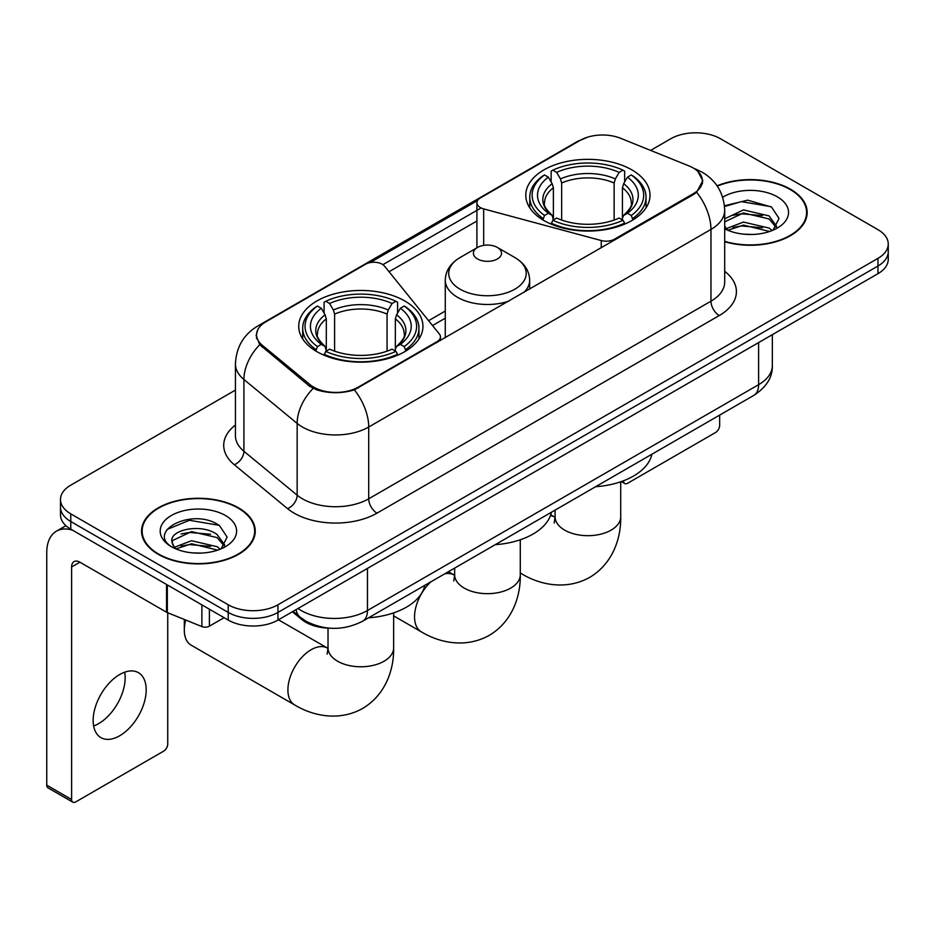 <?xml version="1.0" encoding="UTF-8"?>
<svg xmlns="http://www.w3.org/2000/svg" width="935" height="935" viewBox="0 0 935 935"><rect width="100%" height="100%" fill="white"/><g stroke="black" fill="none" stroke-linecap="round" stroke-linejoin="round"><path stroke-width="1.4" d="M614.482 240.143L614.482 239.196A11.723 6.767 180 0 1 601.24 240.54L483.675 208.902A11.723 6.767 180 0 1 480.345 207.547A11.723 6.767 180 0 1 476.908 202.766A11.723 6.767 180 0 1 480.345 197.975L580.156 140.355A31.638 18.268 0 0 1 620.688 138.31L688.92 165.892A31.638 18.268 0 0 1 693.151 167.938A31.638 18.268 0 0 1 702.419 180.864L702.419 183.657M404.75 300.953A62.119 35.857 0 0 0 337.067 293.181A62.119 35.857 0 0 0 298.721 326.303A62.119 35.857 0 0 0 316.907 351.665A62.119 35.857 0 0 0 384.601 359.437A62.119 35.857 0 0 0 422.947 326.303A62.119 35.857 0 0 0 404.75 300.953M631.826 169.854A62.119 35.857 0 0 0 564.132 162.082A62.119 35.857 0 0 0 525.786 195.216A62.119 35.857 0 0 0 543.983 220.566A62.119 35.857 0 0 0 611.677 228.339A62.119 35.857 0 0 0 650.012 195.216A62.119 35.857 0 0 0 631.826 169.854M358.35 387.078L437.019 341.649A11.723 6.767 180 0 0 440.455 336.869A11.723 6.767 180 0 0 439.356 334.005L384.53 266.136A11.723 6.767 180 0 0 365.632 264.208L265.82 321.839A31.638 18.268 0 0 0 256.552 334.753A31.638 18.268 0 0 0 262.267 345.237L310.046 384.636A31.638 18.268 0 0 0 358.35 387.078L358.35 388.013M614.482 239.196L693.151 193.779A31.638 18.268 0 0 0 702.419 180.864M329.459 628.168A35.156 20.301 180 0 1 301.795 619.519L292.386 611.759M724.695 241.733A56.836 32.819 0 0 0 807.174 212.444A56.836 32.819 0 0 0 790.519 189.232A56.836 32.819 0 0 0 717.087 185.82M238.6 507.88A56.836 32.819 0 0 0 176.657 500.774A56.836 32.819 0 0 0 141.559 531.092A56.836 32.819 0 0 0 158.214 554.291A56.836 32.819 0 0 0 220.157 561.409A56.836 32.819 0 0 0 255.243 531.092A56.836 32.819 0 0 0 238.6 507.88M142.155 534.049A56.836 32.819 0 0 0 141.956 534.913M697.884 171.432L702.828 180.665L696.633 192.248L693.56 194.48L354.377 389.86C341.824 393.635 329.284 393.635 316.743 389.86L309.637 386.26L259.731 344.699L256.132 335.583L257.756 329.763M235.433 390.094L70.779 485.16A35.156 20.301 0 0 0 60.483 499.512L60.483 514.823A35.156 20.301 0 0 0 70.779 529.175L228.233 620.08L228.233 612.425A35.156 20.301 0 0 0 277.964 612.425L877.953 266.031A35.156 20.301 0 0 0 888.25 251.667A35.156 20.301 0 0 1 877.953 266.031L277.964 612.425A35.156 20.301 0 0 1 228.233 612.425L70.779 521.52L228.233 612.425L228.233 604.77A35.156 20.301 0 0 0 277.964 604.77L877.953 258.376A35.156 20.301 0 0 0 888.25 244.012A35.156 20.301 0 0 0 877.953 229.659L720.499 138.754A35.156 20.301 0 0 0 670.769 138.754L650.596 150.406M60.483 507.167A35.156 20.301 0 0 0 70.779 521.52A35.156 20.301 0 0 1 60.483 507.167M370.026 262.618L477.575 200.522M382.894 264.652L480.345 208.388M60.483 499.512A35.156 20.301 0 0 0 70.779 513.864L228.233 604.77M254.858 534.913A56.836 32.819 0 0 0 254.659 534.049M806.788 216.265A56.836 32.819 0 0 0 806.589 215.389M228.233 620.08A35.156 20.301 0 0 0 277.964 620.08L877.953 273.686A35.156 20.301 0 0 0 888.25 259.322L888.25 244.012M724.695 241.347A56.252 32.48 0 0 0 806.589 212.444A56.252 32.48 0 0 0 790.11 189.478A56.252 32.48 0 0 0 717.309 186.147M743.979 234.194L752.815 234.451M726.413 228.584L743.477 222.074L769.061 228.058L772.158 230.548M727.991 230.22L743.477 225.113L769.61 231.483M724.695 225.861A26.484 15.287 0 0 0 728.225 230.431M724.695 218.802L743.477 209.919L769.061 215.903L776.669 226.422M724.695 221.84L743.477 212.958L769.061 218.942L776.062 227.205M724.695 228.794A38.206 22.054 0 0 0 777.347 228.035A38.206 22.054 0 0 0 777.347 196.841A38.206 22.054 0 0 0 722.662 197.227M773.058 230.174L779.042 218.416L771.48 207.009L747.661 200.172L724.461 205.782M726.682 229.765L724.695 227.649M724.531 206.506L741.385 201.633L770.954 206.658M732.97 215.319L741.385 213.788L762.504 215.599M732.97 227.462L741.385 225.943L762.504 227.754M623.446 480.8L623.54 480.859A5.855 3.378 120 0 0 624.755 483.535A5.855 3.378 120 0 0 627.677 483.243L715.52 432.531A5.855 3.378 120 0 0 719.669 425.355L719.669 415.093M158.623 554.058A56.252 32.48 0 0 0 219.935 561.093A56.252 32.48 0 0 0 254.659 531.092A56.252 32.48 0 0 0 238.18 508.126A56.252 32.48 0 0 0 176.879 501.078A56.252 32.48 0 0 0 142.155 531.092A56.252 32.48 0 0 0 158.623 554.058M192.049 552.842L200.885 553.099M174.494 547.232L191.546 540.722L217.13 546.706L220.228 549.196M176.06 548.868L191.546 543.761L217.691 550.131M174.763 548.413L172.017 541.996A26.484 15.287 0 0 0 176.294 549.079M224.739 545.07L217.13 534.563C201.235 522.7 168.522 530.016 172.017 541.996L171.923 540.827M172.087 542.37L172.823 540.395L191.546 531.618L217.13 537.602L224.143 545.853M221.139 548.822L227.123 537.064L219.55 525.657C192.75 506.396 145.112 531.781 172.613 547.349L172.753 547.431M225.417 515.489A38.206 22.054 0 0 0 171.385 515.489A38.206 22.054 0 0 0 171.385 546.683A38.206 22.054 0 0 0 225.417 546.683A38.206 22.054 0 0 0 225.417 515.489M167.026 529.49L189.466 520.281L219.035 525.306M181.039 533.967L189.466 532.436L210.574 534.247M181.039 546.122L189.466 544.591L210.574 546.402M542.861 219.912L544.532 215.471A55.784 32.211 0 0 1 544.532 174.962L548.366 177.171A50.396 29.09 0 0 0 548.366 213.25L552.153 215.412L553.38 219.935M553.38 218.089L553.38 187.783L552.153 183.692L548.366 177.171M551.147 181.974L551.147 171.128L552.819 170.17A55.784 32.211 0 0 1 622.99 170.17L619.145 172.391A50.396 29.09 0 0 0 556.652 172.391L560.439 178.912L561.666 183.003L561.666 220.052M614.143 220.052L614.143 183.003L615.359 178.912L619.145 172.391M595.653 486.703A64.457 37.213 0 0 0 651.894 454.223M551.147 223.126A58.134 33.566 0 0 0 624.65 223.126L622.99 220.251A55.784 32.211 0 0 1 552.819 220.251L551.147 224.119M624.65 224.119L624.65 223.126M544.532 174.962L542.861 175.909A58.134 33.566 0 0 0 529.771 197.121A58.134 33.566 0 0 0 542.861 218.346M622.99 170.17L624.65 171.128L624.65 181.974M552.819 220.251L556.652 218.042A50.396 29.09 0 0 0 619.145 218.042L622.99 220.251M548.366 213.25L544.532 215.471M556.652 172.391L552.819 170.17M552.153 183.692A45.079 26.028 0 0 0 552.153 215.412L552.363 215.553C545.958 209.358 543.352 205.151 544.544 202.93A43.361 25.035 0 0 1 553.38 187.783M632.937 218.346A58.134 33.566 0 0 0 646.027 197.121A58.134 33.566 0 0 0 632.937 175.909L631.277 174.962A55.784 32.211 0 0 1 631.277 215.471L632.937 219.912M631.277 215.471L627.443 213.25A50.396 29.09 0 0 0 627.443 177.171L631.277 174.962M627.443 177.171L623.645 183.692L622.429 187.783L622.429 218.089L623.645 215.412L627.443 213.25M622.429 187.783A43.361 25.035 0 0 1 631.265 202.93C632.446 205.162 629.839 209.37 623.435 215.553L623.645 215.412A45.079 26.028 0 0 0 623.645 183.692M622.429 219.935L622.429 218.089M185.749 620.045A32.819 18.945 120 0 0 184.312 630.132L184.312 620.56A21.096 12.178 -60 0 1 184.347 619.473M184.312 630.132A32.819 18.945 120 0 0 191.114 645.15L294.7 704.967A32.819 18.945 -60 0 1 289.675 678.67A32.819 18.945 -60 0 1 311.11 649.755A32.819 18.945 -60 0 1 327.519 648.119L328.01 648.411M315.796 351.011L317.456 346.569A55.784 32.211 0 0 1 317.456 306.049L321.301 308.269A50.396 29.09 0 0 0 321.301 344.349L325.088 346.499L326.303 351.022M326.303 349.176L326.303 318.882L325.088 314.791L321.301 308.269M324.083 313.073L324.083 302.215L325.754 301.269A55.784 32.211 0 0 1 395.914 301.269L392.081 303.478A50.396 29.09 0 0 0 329.587 303.478L333.374 310.011L334.601 314.102L334.601 351.151M387.067 351.151L387.067 314.102L388.294 310.011L392.081 303.478M368.577 617.801A64.457 37.213 0 0 0 424.829 585.322M324.083 354.225A58.134 33.566 0 0 0 397.585 354.225L395.914 351.35A55.784 32.211 0 0 1 325.754 351.35L324.083 355.218M397.585 355.218L397.585 354.225M317.456 306.049L315.796 307.007A58.134 33.566 0 0 0 302.706 328.22A58.134 33.566 0 0 0 315.796 349.445M395.914 301.269L397.585 302.215L397.585 313.073M325.754 351.35L329.587 349.141A50.396 29.09 0 0 0 392.081 349.141L395.914 351.35M321.301 344.349L317.456 346.569M329.587 303.478L325.754 301.269M325.088 314.791A45.079 26.028 0 0 0 325.088 346.499L325.298 346.64C318.893 340.445 316.287 336.249 317.468 334.029A43.361 25.035 0 0 1 326.303 318.882M405.872 349.445A58.134 33.566 0 0 0 418.962 328.22A58.134 33.566 0 0 0 405.872 307.007L404.2 306.049A55.784 32.211 0 0 1 404.2 346.569L405.872 351.011M404.2 346.569L400.367 344.349A50.396 29.09 0 0 0 400.367 308.269L404.2 306.049M400.367 308.269L396.58 314.791L395.353 318.882L395.353 349.176L396.58 346.499L400.367 344.349M395.353 318.882A43.361 25.035 0 0 1 404.2 334.029C405.381 336.261 402.763 340.469 396.37 346.64L396.58 346.499A45.079 26.028 0 0 0 396.58 314.791M395.353 351.022L395.353 349.176M523.845 292.468A42.192 24.357 0 0 0 529.654 280.126C529.339 270.741 524.418 263.214 514.869 257.546L497.408 247.459A14.06 8.123 0 0 0 477.516 247.459A14.06 8.123 0 0 0 477.516 258.948A14.06 8.123 0 0 0 497.408 258.948A14.06 8.123 0 0 0 497.408 247.459L514.869 257.546A38.756 22.382 0 0 1 514.869 289.184A38.756 22.382 0 0 1 460.055 289.184A38.756 22.382 0 0 1 460.055 257.546C450.506 263.214 445.586 270.741 445.27 280.126A42.192 24.357 0 0 0 457.624 297.353A42.192 24.357 0 0 0 508.827 301.14M495.211 544.684A64.457 37.213 0 0 0 551.451 512.216M124.682 672.195A37.505 21.657 -60 0 1 98.642 723.632A37.505 21.657 -60 0 1 93.64 725.969M119.68 735.775A37.505 21.657 120 0 0 144.177 702.723A37.505 21.657 120 0 0 138.427 672.674A37.505 21.657 120 0 0 119.68 674.532A37.505 21.657 120 0 0 95.171 707.585A37.505 21.657 120 0 0 100.922 737.633A37.505 21.657 120 0 0 119.68 735.775M209.382 609.199L209.382 626.181L224.096 617.684M72.533 530.192A46.879 27.068 -120 0 0 56.462 531.162A46.879 27.068 -120 0 0 46.75 552.62L46.75 785.155L71.609 799.507L71.609 566.972A11.723 6.767 60 0 1 74.04 561.608A11.723 6.767 60 0 1 79.896 562.192L166.547 612.215L166.547 584.468M71.609 799.507A5.855 3.378 120 0 0 72.825 802.183L47.965 787.831A5.855 3.378 -60 0 1 46.75 785.155M72.825 802.183A5.855 3.378 120 0 0 75.758 801.903L163.602 751.179A5.855 3.378 120 0 0 167.739 744.003L167.739 612.764M209.382 626.181A5.855 3.378 180 0 1 201.878 626.567L167.33 612.6A5.855 3.378 180 0 1 166.547 612.215M437.019 342.596L437.019 341.649M262.267 345.237L262.267 347.201M310.046 384.636L310.046 386.587M693.151 193.779L693.151 194.714M301.795 618.467L301.795 619.519M601.24 247.787L601.24 240.54M483.675 245.379L483.675 208.902M724.695 271.325A58.601 33.835 180 0 1 719.249 315.551L376.992 513.151A11.723 6.767 60 0 1 368.706 498.799L710.962 301.187A46.879 27.068 0 0 0 724.695 282.054L724.695 210.281A46.879 27.068 180 0 1 710.962 229.426A41.023 23.679 -120 0 0 696.633 192.248M376.992 513.151A58.601 33.835 180 0 1 294.116 513.151A58.601 33.835 180 0 1 287.559 508.628L234.311 464.73A58.601 33.835 180 0 1 235.433 425.028M302.414 498.799A46.879 27.068 0 0 0 368.706 498.799L368.706 427.026A46.879 27.068 180 0 1 302.414 427.026A46.879 27.068 180 0 1 297.155 423.415L243.918 379.505A46.879 27.068 180 0 1 235.433 363.984L235.433 435.757A46.879 27.068 0 0 0 243.918 451.278L297.155 495.176A46.879 27.068 0 0 0 302.414 498.799M724.695 210.281C723.9 193.428 716.49 180.794 702.465 172.367L696.552 169.48A41.023 19.214 112 0 0 694.81 168.978M354.377 389.86A41.023 23.679 60 0 1 368.706 427.026L710.962 229.426L710.962 301.187A11.723 6.767 60 0 0 719.249 315.551M262.08 324.433A41.023 23.679 -120 0 0 257.663 326.07C243.638 334.496 236.228 347.13 235.433 363.984M257.663 326.07L577.129 141.629A41.023 23.679 60 0 1 580.238 140.308M259.731 344.699A41.023 27.431 129.5 0 0 243.918 379.505L243.918 451.278A11.723 7.842 -50.5 0 1 234.311 464.73M313.132 388.434A41.023 27.431 129.5 0 0 297.155 423.415L297.155 495.176A11.723 7.842 -50.5 0 1 287.559 508.628M389.053 271.734L476.908 221.011M277.964 604.77L277.964 620.08M877.953 258.376L877.953 273.686M70.779 513.864L70.779 529.175M445.27 311.051L428.592 320.682M298.02 608.498A46.879 27.068 0 0 0 301.163 610.508A46.879 27.068 0 0 0 367.467 610.508L758.612 384.682A46.879 27.068 0 0 0 772.345 365.55C772.696 377.179 766.49 387.137 753.762 395.411L362.605 621.249A23.445 13.534 60 0 0 367.467 610.508L367.467 568.41M758.612 342.584L758.612 384.682A23.445 13.534 60 0 1 753.762 395.411M296.115 609.597A23.445 15.673 129.5 0 0 300.205 617.217L293.087 611.35M620.711 481.782L620.711 516.739A32.819 18.945 180 0 1 611.104 530.133A32.819 18.945 180 0 1 564.693 530.133A32.819 18.945 180 0 1 555.086 516.739L554.21 523.027M550.458 515.617A32.819 18.945 -60 0 1 554.584 517.032L555.086 517.312M620.711 516.739C621.144 538.279 612.799 563.595 589.74 577.351C566.318 590.429 540.22 585.018 521.765 573.868A32.819 18.945 -60 0 1 520.281 572.828M614.143 183.003A43.361 25.035 0 0 0 561.666 183.003M615.359 178.912A45.079 26.028 0 0 0 560.439 178.912M393.647 612.881L393.647 647.838A32.819 18.945 180 0 1 384.04 661.232A32.819 18.945 180 0 1 337.628 661.232A32.819 18.945 180 0 1 328.021 647.838L327.133 654.126M387.067 314.102A43.361 25.035 0 0 0 334.601 314.102M388.294 310.011A45.079 26.028 0 0 0 333.374 310.011M520.281 539.775L520.281 574.733A32.819 18.945 180 0 1 510.662 588.127A32.819 18.945 180 0 1 464.263 588.127A32.819 18.945 180 0 1 454.644 574.733L453.767 581.021M444.674 573.856A32.819 18.945 -60 0 1 454.141 575.013L454.644 575.294M520.281 574.733C520.702 596.261 512.357 621.588 489.309 635.332C465.887 648.422 439.777 642.999 421.334 631.85A32.819 18.945 -60 0 1 430.801 581.874M71.609 566.972L79.896 562.192M167.33 584.924L167.33 612.6M201.878 626.567L201.878 604.863M476.908 247.81L476.908 202.766M256.552 334.753L256.552 338.634M440.455 340.609L440.455 336.869M577.129 141.629L587.846 137.094M696.552 169.48L694.004 168.452M445.27 318.192L432.519 325.544M362.605 621.249C343.741 630.716 324.877 630.716 306.025 621.249L300.205 617.217M772.345 365.55L772.345 334.648M806.589 217.142L806.589 212.444M624.755 483.535L621.343 481.572M254.659 535.79L254.659 531.092M142.155 535.79L142.155 531.092M521.765 573.868L520.281 573.003M529.771 207.85L529.771 197.121M646.027 207.85L646.027 197.121M554.584 517.032L550.75 514.811M555.086 510.113L555.086 516.739M393.647 647.838C394.079 669.366 385.723 694.693 362.675 708.449C339.253 721.528 313.155 716.105 294.7 704.967M302.706 338.949L302.706 328.22M418.962 338.949L418.962 328.22M327.519 648.119L278.455 619.8M328.021 628.121L328.021 647.838M421.334 631.85L393.647 615.873M529.654 289.114L529.654 280.126M445.27 337.827L445.27 280.126M477.516 247.459L460.055 257.546M454.141 575.013L448.414 571.706M454.644 568.106L454.644 574.733M56.462 531.162L65.941 525.68"/></g></svg>
